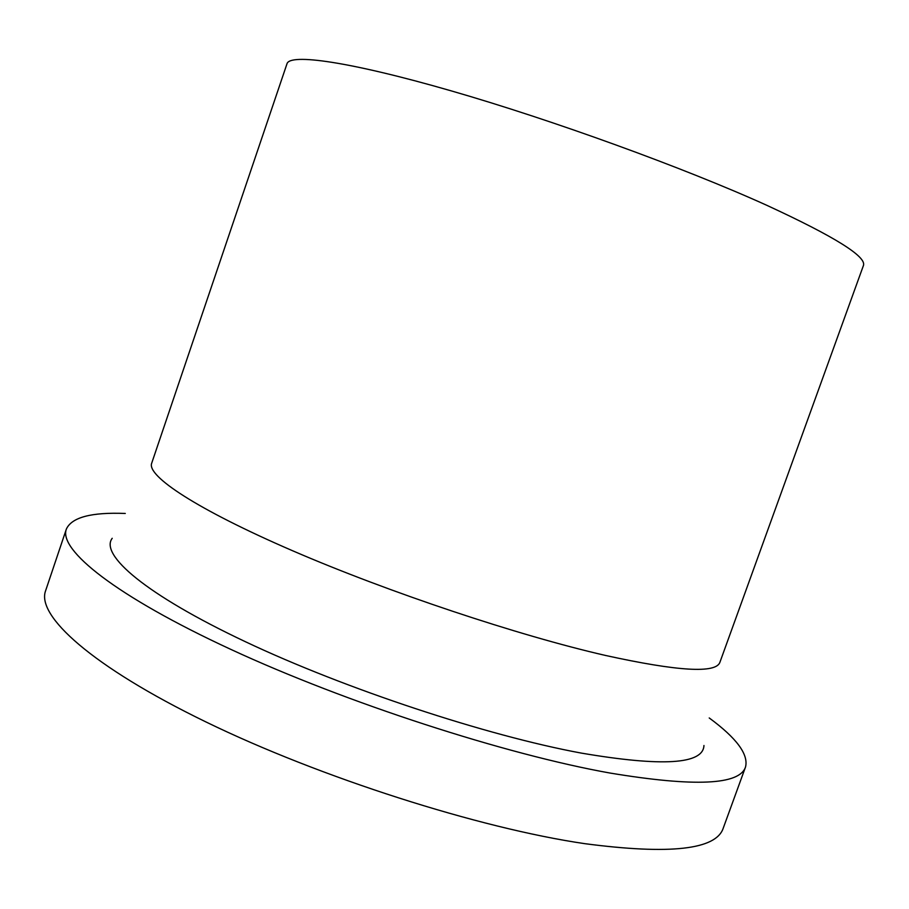 <?xml version="1.0" encoding="UTF-8"?>
<svg xmlns="http://www.w3.org/2000/svg" width="909" height="909" viewBox="0 0 909 909"><rect width="100%" height="100%" fill="white"/><g stroke="black" fill="none" stroke-linecap="round" stroke-linejoin="round"><path stroke-width="1.36" d="M709.225 717.962C736.563 738.063 748.664 754.39 745.539 766.946C739.767 785.012 694.658 787.058 610.223 773.082C505.574 754.447 346.17 702.827 230.784 649.367C115.057 595.815 58.403 549.718 66.357 529.095C71.731 517.323 91.377 512.119 125.283 513.46M745.539 766.946L723.257 828.122C716.212 849.688 670.081 854.88 584.862 843.677C479.35 828.269 320.127 777.525 205.843 721.894C91.207 666.195 36.258 615.552 45.586 590.805L66.357 529.095M719.928 662.252C716.053 673.614 677.955 671.353 605.633 655.48C518.573 635.573 388.313 592.145 292.55 550.729C196.514 509.233 146.667 475.941 151.678 463.26L286.994 63.766C289.812 53.267 349.113 61.403 451.148 90.843C552.922 120.181 684.238 167.926 766.605 205.218C834.632 236.601 866.902 256.736 863.402 265.621L719.928 662.252M703.952 745.505C703.202 764.355 662.32 766.878 581.306 753.095C486.849 735.665 345.125 688.886 245.339 641.686C145.213 594.395 99.592 554.683 112.216 538.287"/></g></svg>
